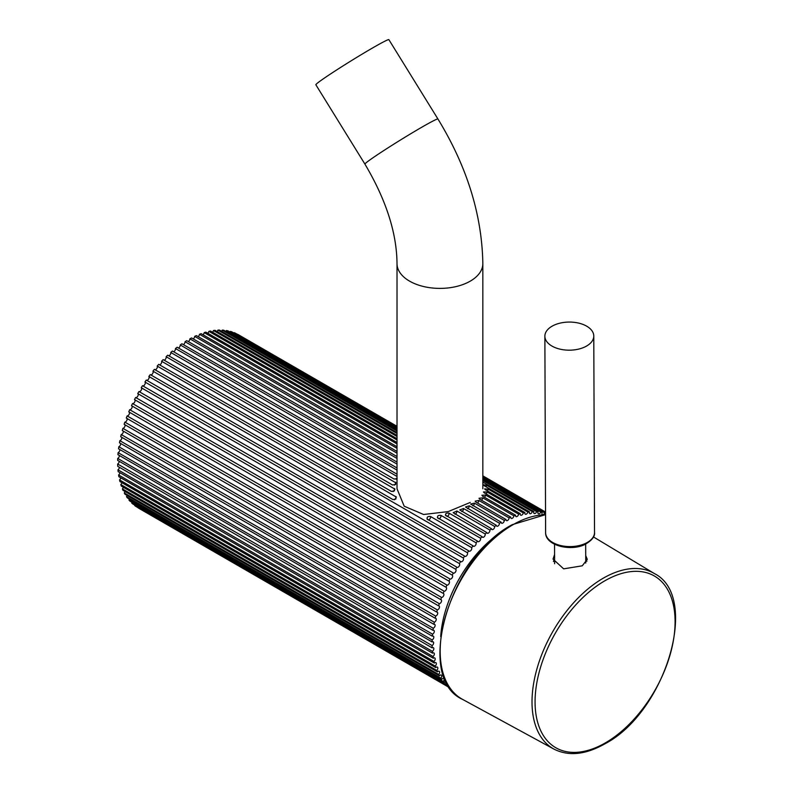 <?xml version="1.0" encoding="UTF-8"?>
<svg xmlns="http://www.w3.org/2000/svg" width="793" height="793" viewBox="0 0 793 793"><rect width="100%" height="100%" fill="white"/><g stroke="black" fill="none" stroke-linecap="round" stroke-linejoin="round"><path stroke-width="1.19" d="M393.159 491.581A2.22 1.279 120 0 0 394.478 489.033A2.22 1.279 120 0 0 394.389 488.488L394.478 490.847L391.435 491.422L163.16 359.625A100.047 57.76 120 0 0 161.594 361.251A2.22 1.279 -60 0 1 160.146 364.602A2.22 1.279 -60 0 1 159.502 364.82M394.428 485.138A2.22 1.279 120 0 0 395.618 482.689A2.22 1.279 120 0 0 395.568 482.243L395.618 484.503L392.535 484.979L167.729 355.185A100.047 57.76 120 0 0 166.124 356.701A2.22 1.279 -60 0 1 164.637 359.963A2.22 1.279 -60 0 1 164.092 360.161M397.164 478.655L394.052 479.022L172.388 351.041A100.047 57.76 120 0 0 170.753 352.449A2.22 1.279 -60 0 1 169.236 355.621A2.22 1.279 -60 0 1 168.79 355.799M394.508 499.778A2.22 1.279 120 0 0 395.965 497.122A2.22 1.279 120 0 0 395.836 496.487L395.965 498.936L392.961 499.6L158.709 364.364A100.047 57.76 120 0 0 157.192 366.079L471.617 547.606A100.047 57.76 120 0 1 473.134 545.891A2.22 1.279 120 0 0 473.461 546.248A2.22 1.279 120 0 0 474.571 546.139A2.22 1.279 120 0 0 476.018 542.779L430.43 516.451A2.22 1.279 -60 0 1 430.549 517.086A2.22 1.279 -60 0 1 428.973 519.811A2.22 1.279 -60 0 1 428.339 520.03M396.906 474.125L177.126 347.235A100.047 57.76 120 0 0 175.461 348.524A2.22 1.279 -60 0 1 173.925 351.586A2.22 1.279 -60 0 1 173.588 351.735M397.015 467.959L181.914 343.775A100.047 57.76 120 0 0 180.239 344.945A2.22 1.279 -60 0 1 178.683 347.889A2.22 1.279 -60 0 1 178.445 347.998M397.015 462.081L186.732 340.673A100.047 57.76 120 0 0 185.047 341.714A2.22 1.279 -60 0 1 183.48 344.539A2.22 1.279 -60 0 1 183.352 344.608M397.015 456.56L191.559 337.947A100.047 57.76 120 0 0 189.874 338.849A2.22 1.279 -60 0 1 188.308 341.555A2.22 1.279 -60 0 1 188.288 341.565M397.015 451.445L196.367 335.608A100.047 57.76 120 0 0 194.691 336.371A2.22 1.279 -60 0 1 193.214 338.898M397.015 446.746L201.144 333.665A100.047 57.76 120 0 0 199.489 334.299A2.22 1.279 -60 0 1 198.121 336.619M397.015 442.494L205.863 332.138A100.047 57.76 120 0 0 204.227 332.624A2.22 1.279 -60 0 1 202.988 334.725M397.015 438.707L210.492 331.018A100.047 57.76 120 0 0 208.886 331.355A2.22 1.279 -60 0 1 207.786 333.248M397.015 435.397L215.022 330.324A100.047 57.76 120 0 0 213.456 330.512A2.22 1.279 -60 0 1 212.494 332.168M397.015 426.693L234.153 332.663A100.047 57.76 120 0 1 235.422 333.199L397.015 426.495M482.838 476.048L545.534 512.248M397.015 427.605L230.367 331.385A100.047 57.76 120 0 1 231.705 331.781L397.015 427.229M482.838 476.771L545.534 512.972M397.015 429.053L226.382 330.532A100.047 57.76 120 0 1 227.789 330.78L397.015 428.488M482.838 478.03L542.214 512.318A2.22 1.279 120 0 0 542.402 514.518A2.22 1.279 120 0 0 543.512 514.409A2.22 1.279 120 0 0 544.791 512.922L482.838 477.148M397.015 431.015L222.228 330.106A100.047 57.76 120 0 1 223.695 330.205L397.015 430.272M482.838 479.824L538.12 511.733A2.22 1.279 120 0 0 537.902 512.784A2.22 1.279 120 0 0 538.358 513.805A2.22 1.279 120 0 0 540.806 512.07L482.838 478.595M397.015 433.503L217.906 330.096A100.047 57.76 120 0 1 219.433 330.057L397.015 432.581M482.838 482.124L533.858 511.584A2.22 1.279 120 0 0 533.689 512.496A2.22 1.279 120 0 0 534.145 513.507A2.22 1.279 120 0 0 536.653 511.634L482.838 480.568M486.743 485.306L483.175 484.751L483.859 485.534L529.446 511.852A2.22 1.279 120 0 0 529.783 513.646A2.22 1.279 120 0 0 530.894 513.537A2.22 1.279 120 0 0 532.331 511.624L486.743 485.306A2.22 1.279 -60 0 1 485.911 486.724M488.26 489.172L484.632 488.855L485.296 489.678L524.916 512.546A2.22 1.279 120 0 0 524.837 513.18A2.22 1.279 120 0 0 525.293 514.201A2.22 1.279 120 0 0 527.88 512.05L488.26 489.172A2.22 1.279 -60 0 1 487.298 490.827M487.15 492.017L483.462 491.928L484.126 492.79L520.287 513.666A2.22 1.279 120 0 0 520.228 514.161A2.22 1.279 120 0 0 520.694 515.182A2.22 1.279 120 0 0 523.311 512.893L487.15 492.017A2.22 1.279 -60 0 1 486.05 493.9M485.633 495.09L481.896 495.248L482.55 496.131L515.569 515.192A2.22 1.279 120 0 0 515.539 515.559A2.22 1.279 120 0 0 515.995 516.58A2.22 1.279 120 0 0 517.551 516.134A2.22 1.279 120 0 0 518.652 514.151L485.633 495.09A2.22 1.279 -60 0 1 484.394 497.201M482.778 497.855L479.012 498.252L479.666 499.164L510.791 517.135A2.22 1.279 120 0 0 510.781 517.363A2.22 1.279 120 0 0 511.237 518.384A2.22 1.279 120 0 0 512.843 517.898A2.22 1.279 120 0 0 513.904 515.827L482.778 497.855A2.22 1.279 -60 0 1 481.42 500.175M478.932 500.482L475.146 501.126L475.8 502.048L505.984 519.474A2.22 1.279 120 0 0 505.984 519.574A2.22 1.279 120 0 0 506.44 520.595A2.22 1.279 120 0 0 508.095 520.059A2.22 1.279 120 0 0 509.116 517.908L478.932 500.482A2.22 1.279 -60 0 1 477.455 503M426.991 518.989L473.134 545.891M460.703 561.583A100.047 57.76 120 0 0 459.355 563.536L144.941 382.008A100.047 57.76 120 0 1 146.279 380.055L460.703 561.583A2.22 1.279 120 0 0 460.862 561.712A2.22 1.279 120 0 0 461.972 561.603A2.22 1.279 120 0 0 463.37 559.828A2.22 1.279 120 0 0 463.271 558.004L148.846 376.477A100.047 57.76 120 0 1 150.254 374.593L464.678 556.131A100.047 57.76 120 0 0 463.271 558.004M146.626 380.253A2.22 1.279 120 0 0 147.548 380.075A2.22 1.279 120 0 0 148.945 378.291A2.22 1.279 120 0 0 148.846 376.477M456.917 567.233A100.047 57.76 120 0 0 455.658 569.245L141.233 387.718A100.047 57.76 120 0 1 142.502 385.705L456.917 567.233A2.22 1.279 120 0 0 457.016 567.302A2.22 1.279 120 0 0 458.126 567.193A2.22 1.279 120 0 0 459.543 565.35A2.22 1.279 120 0 0 459.355 563.536M142.7 385.824A2.22 1.279 120 0 0 143.702 385.666A2.22 1.279 120 0 0 145.119 383.812A2.22 1.279 120 0 0 144.941 382.008M453.358 573.052A100.047 57.76 120 0 0 452.169 575.113L137.744 393.586A100.047 57.76 120 0 1 138.934 391.524L453.358 573.052A2.22 1.279 120 0 0 453.378 573.071A2.22 1.279 120 0 0 454.488 572.952A2.22 1.279 120 0 0 455.935 571.039A2.22 1.279 120 0 0 455.658 569.245M138.983 391.554A2.22 1.279 120 0 0 140.074 391.425A2.22 1.279 120 0 0 141.511 389.512A2.22 1.279 120 0 0 141.233 387.718M137.794 393.615A2.22 1.279 120 0 1 138.101 395.4A2.22 1.279 120 0 1 136.664 397.343A2.22 1.279 120 0 1 135.603 397.481L450.018 579.009A2.22 1.279 120 0 0 451.078 578.87A2.22 1.279 120 0 0 452.535 576.908A2.22 1.279 120 0 0 452.188 575.133A2.22 1.279 120 0 0 452.169 575.113M134.701 399.702A2.22 1.279 120 0 1 134.909 401.506A2.22 1.279 120 0 1 133.492 403.369A2.22 1.279 120 0 1 132.51 403.548L446.935 585.075A2.22 1.279 120 0 0 447.916 584.907A2.22 1.279 120 0 0 449.363 582.944A2.22 1.279 120 0 0 449.026 581.16A2.22 1.279 120 0 0 448.917 581.11L134.493 399.583A100.047 57.76 120 0 1 135.603 397.481M131.846 405.887A2.22 1.279 120 0 1 131.975 407.701A2.22 1.279 120 0 1 130.577 409.495A2.22 1.279 120 0 1 129.685 409.694L444.11 591.221A2.22 1.279 120 0 0 444.992 591.033A2.22 1.279 120 0 0 446.449 589.07A2.22 1.279 120 0 0 446.112 587.286A2.22 1.279 120 0 0 445.914 587.207L131.499 405.679A100.047 57.76 120 0 1 132.51 403.548M129.259 412.142A2.22 1.279 120 0 1 129.299 413.956A2.22 1.279 120 0 1 127.931 415.691A2.22 1.279 120 0 1 127.128 415.899L441.552 597.426A2.22 1.279 120 0 0 442.355 597.218A2.22 1.279 120 0 0 443.802 595.256A2.22 1.279 120 0 0 443.465 593.481A2.22 1.279 120 0 0 443.178 593.382L128.763 411.854A100.047 57.76 120 0 1 129.685 409.694M126.949 418.446A2.22 1.279 120 0 1 125.562 421.916A2.22 1.279 120 0 1 124.858 422.124L439.282 603.651A2.22 1.279 120 0 0 439.986 603.443A2.22 1.279 120 0 0 441.443 601.481A2.22 1.279 120 0 0 441.096 599.696A2.22 1.279 120 0 0 440.73 599.597L126.305 418.07A100.047 57.76 120 0 1 127.128 415.899M124.927 424.761A2.22 1.279 120 0 1 123.49 428.141A2.22 1.279 120 0 1 122.885 428.349L437.31 609.886A2.22 1.279 120 0 0 437.914 609.668A2.22 1.279 120 0 0 439.372 607.716A2.22 1.279 120 0 0 439.025 605.931A2.22 1.279 120 0 0 438.559 605.832L124.134 424.295A100.047 57.76 120 0 1 124.858 422.124M123.202 431.055A2.22 1.279 120 0 1 121.725 434.346A2.22 1.279 120 0 1 121.21 434.544L435.635 616.072A2.22 1.279 120 0 0 436.15 615.883A2.22 1.279 120 0 0 437.597 613.921A2.22 1.279 120 0 0 437.26 612.137A2.22 1.279 120 0 0 436.685 612.047L122.271 430.52A100.047 57.76 120 0 1 122.885 428.349M121.775 437.31A2.22 1.279 120 0 1 120.268 440.502A2.22 1.279 120 0 1 119.862 440.68L434.277 622.208A2.22 1.279 120 0 0 434.683 622.039A2.22 1.279 120 0 0 436.14 620.076A2.22 1.279 120 0 0 435.803 618.292A2.22 1.279 120 0 0 435.129 618.223L120.705 436.695A100.047 57.76 120 0 1 121.21 434.544M120.655 443.485A2.22 1.279 120 0 1 119.119 446.578A2.22 1.279 120 0 1 118.821 446.717L433.246 628.254A2.22 1.279 120 0 0 433.543 628.106A2.22 1.279 120 0 0 435 626.153A2.22 1.279 120 0 0 434.653 624.369A2.22 1.279 120 0 0 433.88 624.329L119.456 442.791A100.047 57.76 120 0 1 119.862 440.68M119.862 449.562A2.22 1.279 120 0 1 118.306 452.545A2.22 1.279 120 0 1 118.107 452.644L432.532 634.172A2.22 1.279 120 0 0 432.73 634.073A2.22 1.279 120 0 0 434.177 632.12A2.22 1.279 120 0 0 433.84 630.336A2.22 1.279 120 0 0 432.958 630.326L118.534 448.798A100.047 57.76 120 0 1 118.821 446.717M119.376 455.509A2.22 1.279 120 0 1 117.81 458.374A2.22 1.279 120 0 1 117.721 458.423L432.145 639.951A2.22 1.279 120 0 0 432.235 639.901A2.22 1.279 120 0 0 433.682 637.949A2.22 1.279 120 0 0 433.345 636.164A2.22 1.279 120 0 0 432.354 636.204L117.939 454.676A100.047 57.76 120 0 1 118.107 452.644M432.155 647.861L117.741 466.324A100.047 57.76 120 0 1 117.661 464.034L432.086 645.561A100.047 57.76 120 0 0 432.155 647.861A2.22 1.279 120 0 1 433.365 647.693A2.22 1.279 120 0 1 433.731 649.388A2.22 1.279 120 0 1 432.393 651.35A100.047 57.76 120 0 0 432.572 653.174L118.147 471.647A100.047 57.76 120 0 1 117.969 469.813L432.393 651.35M118.593 474.987L433.008 656.515A100.047 57.76 120 0 0 433.305 658.259L118.881 476.732A100.047 57.76 120 0 1 118.593 474.987A2.22 1.279 -60 0 0 119.912 472.658M119.535 479.904L433.959 661.431A100.047 57.76 120 0 0 434.366 663.087L119.941 481.549A100.047 57.76 120 0 1 119.535 479.904A2.22 1.279 -60 0 0 120.734 477.792M120.804 484.543L435.228 666.08A100.047 57.76 120 0 0 435.744 667.627L121.319 486.099A100.047 57.76 120 0 1 120.804 484.543A2.22 1.279 -60 0 0 121.874 482.669M122.39 488.894L436.814 670.432A100.047 57.76 120 0 0 437.439 671.869L123.014 490.342A100.047 57.76 120 0 1 122.39 488.894A2.22 1.279 -60 0 0 123.321 487.249M124.283 492.939L438.707 674.466A100.047 57.76 120 0 0 439.431 675.795L125.007 494.267A100.047 57.76 120 0 1 124.283 492.939A2.22 1.279 -60 0 0 125.076 491.531M126.474 496.636L440.888 678.164A100.047 57.76 120 0 0 441.721 679.383L127.296 497.845A100.047 57.76 120 0 1 126.474 496.636A2.22 1.279 -60 0 0 127.128 495.486M128.942 499.986L443.366 681.524A100.047 57.76 120 0 0 444.298 682.604L129.874 501.077A100.047 57.76 120 0 1 128.942 499.986A2.22 1.279 -60 0 0 129.457 499.094M131.697 502.98L446.122 684.508A100.047 57.76 120 0 0 447.143 685.459L132.728 503.932A100.047 57.76 120 0 1 131.697 502.98A2.22 1.279 -60 0 0 132.064 502.336M134.929 505.21A2.22 1.279 -60 0 1 134.721 505.587L449.145 687.115A100.047 57.76 120 0 0 449.502 687.382M134.721 505.587A100.047 57.76 120 0 0 135.831 506.4L449.621 687.571M137.982 507.798L449.809 687.828L138.369 508.026A100.047 57.76 120 0 1 137.982 507.798A2.22 1.279 -60 0 0 138.051 507.689M397.015 426.307L238.415 334.735A100.047 57.76 120 0 0 237.722 334.349L397.015 426.317M545.534 512.06L482.838 475.859L545.534 512.05M545.534 512.437L482.838 476.236M545.534 513.13A100.047 57.76 120 0 0 544.791 512.922M542.214 512.318A100.047 57.76 120 0 0 540.806 512.07M538.12 511.733A100.047 57.76 120 0 0 536.653 511.634M394.993 489.182L166.124 356.701M396.401 497.092L161.594 361.251M427.546 519.564C426.465 517.343 427.427 516.302 430.43 516.451M437.369 517.611L477.584 541.153A100.047 57.76 120 0 0 476.018 542.779M437.964 518.285C436.923 516.124 437.905 515.143 440.928 515.361A2.22 1.279 -60 0 1 441.017 515.896A2.22 1.279 -60 0 1 438.896 518.82M445.369 515.083L482.144 536.712A100.047 57.76 120 0 0 480.548 538.229L440.928 515.361M445.993 515.837C444.962 513.735 445.973 512.833 449.016 513.111A2.22 1.279 -60 0 1 449.076 513.547A2.22 1.279 -60 0 1 447.054 516.451M505.984 519.474A100.047 57.76 120 0 0 504.298 520.377L474.432 503.139L470.636 504.041L501.156 522.2A100.047 57.76 120 0 0 499.471 523.241L469.287 505.815L465.501 506.985L496.339 525.303A100.047 57.76 120 0 0 494.663 526.473L463.538 508.501L459.771 509.929L491.551 528.762A100.047 57.76 120 0 0 489.886 530.061L456.877 510.999L453.16 512.704L486.813 532.579A100.047 57.76 120 0 0 485.177 533.986L449.016 513.111M510.791 517.135A100.047 57.76 120 0 0 509.116 517.908M515.569 515.192A100.047 57.76 120 0 0 513.904 515.827M520.287 513.666A100.047 57.76 120 0 0 518.652 514.151M524.916 512.546A100.047 57.76 120 0 0 523.311 512.893M529.446 511.852A100.047 57.76 120 0 0 527.88 512.05M533.858 511.584A100.047 57.76 120 0 0 532.331 511.624M397.015 436.497L213.456 330.512M397.015 439.976L208.886 331.355M397.015 443.931L204.227 332.624M397.015 448.342L199.489 334.299M397.015 453.19L194.691 336.371M397.015 458.443L189.874 338.849M397.015 464.093L185.047 341.714M397.015 470.1L180.239 344.945M397.015 476.444L175.461 348.524M396.193 483.016L170.753 352.449M154.407 369.36L468.822 550.887A100.047 57.76 120 0 0 467.355 552.691L152.94 371.154A100.047 57.76 120 0 1 154.407 369.36M450.018 579.009A100.047 57.76 120 0 0 448.917 581.11M446.935 585.075A100.047 57.76 120 0 0 445.914 587.207M444.11 591.221A100.047 57.76 120 0 0 443.178 593.382M441.552 597.426A100.047 57.76 120 0 0 440.73 599.597M439.282 603.651A100.047 57.76 120 0 0 438.559 605.832M437.31 609.886A100.047 57.76 120 0 0 436.685 612.047M435.635 616.072A100.047 57.76 120 0 0 435.129 618.223M434.277 622.208A100.047 57.76 120 0 0 433.88 624.329M433.246 628.254A100.047 57.76 120 0 0 432.958 630.326M432.532 634.172A100.047 57.76 120 0 0 432.354 636.204M117.721 458.423A100.047 57.76 120 0 0 117.661 460.396L432.086 641.933A100.047 57.76 120 0 1 432.145 639.951M433.008 656.515A2.22 1.279 120 0 0 434.267 654.562A2.22 1.279 120 0 0 433.89 652.936A2.22 1.279 120 0 0 432.572 653.174M433.959 661.431A2.22 1.279 120 0 0 435.129 659.489A2.22 1.279 120 0 0 434.733 657.932A2.22 1.279 120 0 0 433.305 658.259M435.228 666.08A2.22 1.279 120 0 0 435.892 662.67A2.22 1.279 120 0 0 434.366 663.087M436.814 670.432A2.22 1.279 120 0 0 437.379 667.121A2.22 1.279 120 0 0 435.744 667.627M438.707 674.466A2.22 1.279 120 0 0 439.163 671.265A2.22 1.279 120 0 0 437.439 671.869M440.888 678.164A2.22 1.279 120 0 0 441.255 675.071A2.22 1.279 120 0 0 439.431 675.795M443.366 681.524A2.22 1.279 120 0 0 443.644 678.54A2.22 1.279 120 0 0 441.721 679.383M446.122 684.508A2.22 1.279 120 0 0 446.766 682.842M446.122 681.574A2.22 1.279 120 0 0 444.298 682.604M447.807 684.716A2.22 1.279 120 0 0 447.143 685.459M501.156 522.2A2.22 1.279 120 0 0 501.612 523.192A2.22 1.279 120 0 0 503.317 522.607A2.22 1.279 120 0 0 504.298 520.377M496.339 525.303A2.22 1.279 120 0 0 496.795 526.175A2.22 1.279 120 0 0 498.549 525.541A2.22 1.279 120 0 0 499.471 523.241M491.551 528.762A2.22 1.279 120 0 0 491.987 529.526A2.22 1.279 120 0 0 493.791 528.832A2.22 1.279 120 0 0 494.663 526.473M486.813 532.579A2.22 1.279 120 0 0 487.239 533.223A2.22 1.279 120 0 0 489.083 532.47A2.22 1.279 120 0 0 489.886 530.061M482.144 536.712A2.22 1.279 120 0 0 482.55 537.257A2.22 1.279 120 0 0 484.444 536.445A2.22 1.279 120 0 0 485.177 533.986M477.584 541.153A2.22 1.279 120 0 0 477.951 541.599A2.22 1.279 120 0 0 479.894 540.737A2.22 1.279 120 0 0 480.548 538.229M468.822 550.887A2.22 1.279 120 0 0 469.099 551.155A2.22 1.279 120 0 0 471.131 550.173A2.22 1.279 120 0 0 471.617 547.606M464.678 556.131A2.22 1.279 120 0 0 464.896 556.319A2.22 1.279 120 0 0 466.968 555.269A2.22 1.279 120 0 0 467.355 552.691M432.086 645.561A2.22 1.279 120 0 0 433.523 643.599A2.22 1.279 120 0 0 433.176 641.824A2.22 1.279 120 0 0 432.086 641.933M119.406 467.285A2.22 1.279 -60 0 1 117.969 469.813M117.661 464.034A2.22 1.279 120 0 0 119.218 461.298M150.749 374.891A2.22 1.279 120 0 0 152.682 373.533A2.22 1.279 120 0 0 152.94 371.154M155.051 369.736A2.22 1.279 120 0 0 156.885 368.368A2.22 1.279 120 0 0 157.192 366.079M217.906 330.096A2.22 1.279 -60 0 1 217.084 331.514M221.544 331.266A2.22 1.279 120 0 0 222.228 330.106M225.846 331.454A2.22 1.279 120 0 0 226.382 330.532M229.98 332.049A2.22 1.279 120 0 0 230.367 331.385M388.867 39.65A42.911 1.834 148.3 0 0 372.67 47.907A42.911 1.834 148.3 0 0 334.745 71.201A42.911 1.834 148.3 0 0 315.872 84.792L364.939 164.131A42.911 1.834 -31.7 0 1 383.812 150.551A42.911 1.834 -31.7 0 1 421.737 127.247A42.911 1.834 -31.7 0 1 437.934 119L388.867 39.65M482.838 488.766L482.838 263.623A42.911 24.771 0 0 1 470.269 281.138A42.911 24.771 0 0 1 423.512 286.511A42.911 24.771 0 0 1 397.015 263.623L397.015 488.766L404.192 506.202L423.611 514.498L448.194 511.594L470.269 502.435M554.099 325.16A24.454 14.056 -0.2 0 0 544.87 336.212A24.454 14.056 -0.2 0 0 558.728 348.821A24.454 14.056 -0.2 0 0 584.56 347.086A24.454 14.056 -0.2 0 0 593.779 336.034A24.454 14.056 -0.2 0 0 579.921 323.425A24.454 14.056 -0.2 0 0 554.099 325.16M554.545 544.236L554.624 563.516A15.563 8.941 -0.2 0 0 554.624 563.754M585.73 559.303A17.119 9.843 179.8 0 1 586.889 561.256M554.585 554.505L553.048 559.115L563.645 568.849L582.27 565.805L587.286 559.333L585.72 555.606M553.435 561.464A17.119 9.843 179.8 0 1 554.604 559.422M456.877 510.999A2.22 1.279 -60 0 1 456.907 511.326A2.22 1.279 -60 0 1 454.994 514.211M463.538 508.501A2.22 1.279 -60 0 1 463.548 508.719A2.22 1.279 -60 0 1 461.744 511.554M469.287 505.815A2.22 1.279 -60 0 1 469.287 505.914A2.22 1.279 -60 0 1 467.592 508.71M474.432 503.139A2.22 1.279 -60 0 1 472.836 505.855M396.074 479.2A2.22 1.279 120 0 0 397.015 477.683M594.522 532.44C595.127 536.435 591.895 540.469 584.847 544.513C570.226 551.74 545.148 545.346 545.614 532.628A24.454 14.056 -0.2 0 0 559.471 545.227A24.454 14.056 -0.2 0 0 585.303 543.492A24.454 14.056 -0.2 0 0 594.522 532.44L593.779 336.034M500.522 532.559A92.494 53.399 120 0 0 453.973 588.793A92.494 53.399 120 0 0 440.7 636.64M604.772 580.843A99.006 57.413 119.8 0 0 535.067 702.271A99.006 57.413 119.8 0 0 605.386 742.872A99.006 57.413 119.8 0 0 675.091 621.434A99.006 57.413 119.8 0 0 604.772 580.843M654.394 573.567C700.506 596.594 665.515 712.332 604.93 743.814C585.581 754.748 568.591 756.512 553.94 749.098A101.127 58.642 -60.2 0 1 537.148 668.122A101.127 58.642 -60.2 0 1 603.225 578.216A101.127 58.642 -60.2 0 1 654.394 573.567L593.461 536.93M545.544 514.796A103.358 59.931 119.8 0 0 512.952 524.738A103.358 59.931 119.8 0 0 445.428 616.617A103.358 59.931 119.8 0 0 462.587 699.386C414.134 678.114 449.344 557.201 512.278 524.659L545.544 514.667M397.015 263.623C396.748 232.924 386.062 199.757 364.939 164.131M482.838 263.623C481.995 214.844 467.027 166.629 437.934 119M544.87 336.212L545.614 532.628M585.67 544.117L585.749 563.05M553.94 749.098L462.587 699.386"/></g></svg>
